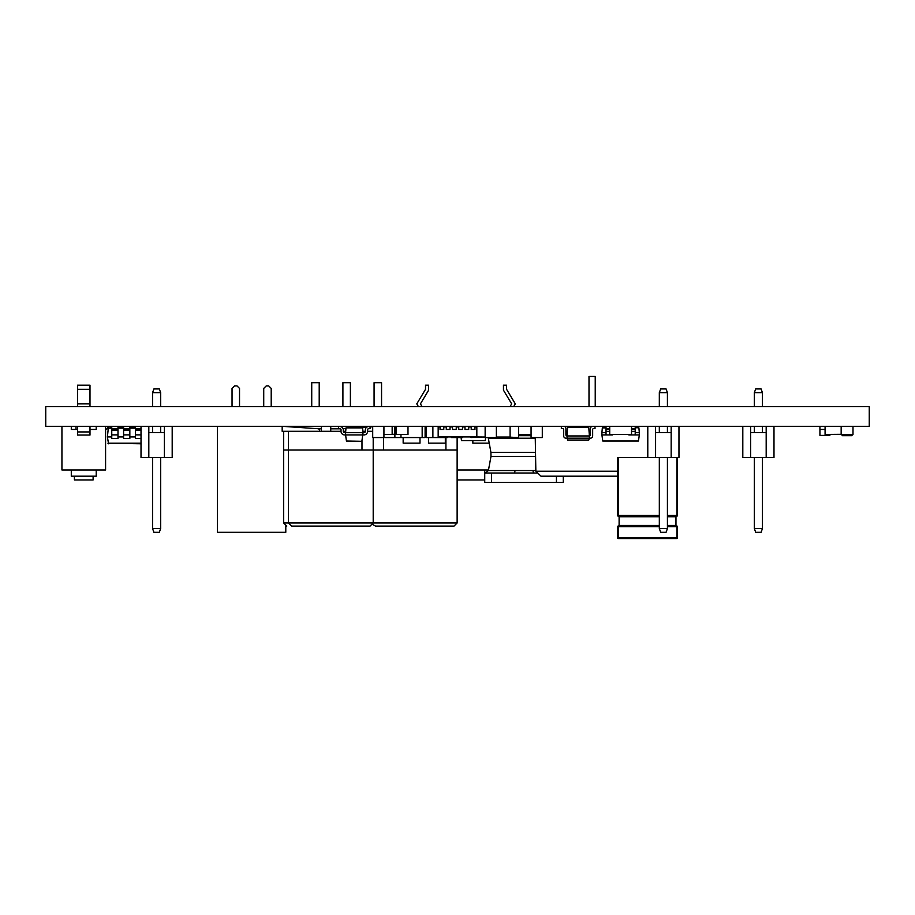 <?xml version="1.0" encoding="UTF-8"?>
<svg xmlns="http://www.w3.org/2000/svg" width="915" height="915" viewBox="0 0 915 915"><rect width="100%" height="100%" fill="white"/><g stroke="black" fill="none" stroke-linecap="round" stroke-linejoin="round"><path stroke-width="1.37" d="M488.519 469.967L457.134 469.967M537.723 473.032L484.733 473.032L484.744 469.967M484.733 479.94L457.134 479.94M422.101 406.683L420.42 403.881L428.632 390.167L428.632 385.181L425.521 385.181L425.521 389.298L416.782 403.881L418.464 406.683M509.987 406.683L511.668 403.881L503.456 390.167L503.456 385.181L506.567 385.181L506.567 389.298L515.294 403.881L513.612 406.683M105.58 426.321L105.58 469.967L61.934 469.967L61.934 426.321M77.523 426.321L77.523 435.06L89.99 435.06L89.99 426.321M71.29 426.321L71.29 429.444L77.523 429.444M89.99 429.444L96.224 429.444L96.224 426.321M74.401 476.2L74.401 479.94L93.113 479.94L93.113 476.2M71.29 469.967L71.29 476.2L96.224 476.2L96.224 469.967M77.523 389.298L89.99 389.298L89.99 385.181L77.523 385.181L77.523 403.881L89.99 403.881L89.99 406.683M77.523 403.881L77.523 406.683M89.99 389.298L89.99 403.881M678.964 426.321L678.964 457.5L647.786 457.5L647.786 426.321M671.164 457.5L671.164 432.566L655.586 432.566L655.586 457.5M671.164 432.566L671.164 426.321M655.586 426.321L655.586 432.566M667.424 432.566L667.424 426.321M667.424 406.683L667.424 392.661L659.326 392.661L659.326 406.683M659.326 432.566L659.326 426.321M659.326 392.661L660.687 388.921L666.063 388.921L667.424 392.661M667.424 528.573L666.063 532.313L660.687 532.313L659.326 528.573L667.424 528.573L667.424 457.5M659.326 528.573L659.326 457.5M617.545 476.2L541.005 476.2L535.847 471.214L617.545 471.214M588.997 406.683L588.997 376.442L595.23 376.442L595.23 406.683M293.029 427.042L293.029 426.321M350.388 406.683L350.388 382.687L342.908 382.687L342.908 406.683M319.209 406.683L319.209 382.687L311.729 382.687L311.729 406.683M381.555 406.683L381.555 382.687L374.075 382.687L374.075 406.683M340.323 428.815L330.738 428.815M321.382 428.815L318.34 428.815M172.192 426.321L172.192 457.5L141.013 457.5L141.013 426.321M164.403 457.5L164.403 432.566L148.813 432.566L148.813 457.5M164.403 432.566L164.403 426.321M148.813 426.321L148.813 432.566M160.663 432.566L160.663 426.321M160.663 406.683L160.663 392.661L152.553 392.661L152.553 406.683M152.553 432.566L152.553 426.321M152.553 392.661L153.914 388.921L159.302 388.921L160.663 392.661M160.663 528.573L159.302 532.313L153.914 532.313L152.553 528.573L160.663 528.573L160.663 457.5M152.553 528.573L152.553 457.5M773.987 426.321L773.987 457.5L742.808 457.5L742.808 426.321M766.187 457.5L766.187 432.566L750.597 432.566L750.597 457.5M766.187 432.566L766.187 426.321M750.597 426.321L750.597 432.566M762.447 432.566L762.447 426.321M762.447 406.683L762.447 392.661L754.337 392.661L754.337 406.683M754.337 432.566L754.337 426.321M754.337 392.661L755.699 388.921L761.086 388.921L762.447 392.661M762.447 528.573L761.086 532.313L755.699 532.313L754.337 528.573L762.447 528.573L762.447 457.5M754.337 528.573L754.337 457.5M285.789 525.919L285.789 532.313L217.461 532.313L217.461 426.321M263.726 406.683L263.726 388.418L266.219 385.924L268.713 385.924L271.206 388.418L271.206 406.683M232.044 406.683L232.044 388.418L234.537 385.924L237.031 385.924L239.524 388.418L239.524 406.683M869.25 406.683L45.75 406.683L45.75 426.321L869.25 426.321L869.25 406.683M383.934 426.321L383.934 437.553L400.976 437.553L400.976 434.431M400.976 437.553L422.17 437.553L422.17 426.321M482.113 437.05L470.893 437.553L470.893 436.924M470.893 426.95L470.893 426.321M432.887 426.321L432.887 437.553L426.31 437.553L426.31 426.321M432.887 437.553L447.515 437.553L447.515 436.924M462.555 436.924L462.555 437.553L451.324 437.553L451.324 436.924M444.107 437.553L444.107 436.924M444.107 426.95L444.107 426.321M413.877 437.553L425.109 437.553L425.109 426.321M394.88 437.553L394.88 426.321M383.934 437.553L372.702 437.553L372.702 426.321M542.298 426.321L542.298 437.553L531.066 437.553L531.066 426.321M496.365 426.321L496.365 437.553L485.144 437.553L485.144 426.321M518.542 426.321L518.542 437.553L507.322 437.05M496.365 437.553L499.533 437.05M426.31 437.05L425.109 437.05M383.934 434.431L392.158 434.431L392.158 426.321M422.17 434.431L422.49 426.321M518.542 434.431L531.066 434.431M609.71 426.321L609.71 434.431L631.533 434.431L631.533 426.321M825.078 426.321L825.078 434.431L841.16 434.305M841.16 426.321L841.16 434.431L852.997 434.431L852.997 426.321M76.014 429.444L76.014 426.321M469.99 426.95L469.99 426.321M396.149 426.321L396.149 434.431L407.999 434.431L407.999 426.321M394.88 434.305L392.158 434.305M338.722 426.321L338.413 428.552L340.266 428.803A0.892 0.892 0 0 1 341.032 429.695L341.032 431.56A3.626 3.626 0 0 0 344.646 434.934L345.584 434.934L346.442 441.019L361.871 441.293L346.751 441.293L361.871 441.293L363.038 432.681L345.584 432.681L346.007 427.865L362.306 427.568L346.007 427.865L362.615 427.865L363.038 432.681L363.976 432.681A1.373 1.373 0 0 0 365.348 431.308A1.373 1.373 0 0 1 363.976 432.681A1.373 1.373 0 0 0 365.348 431.308A1.373 1.373 0 0 1 363.976 432.681M367.59 429.695A0.892 0.892 0 0 1 368.368 428.803A0.892 0.892 0 0 0 367.59 429.695A0.892 0.892 0 0 1 368.368 428.803A0.892 0.892 0 0 0 367.59 429.695L367.59 431.56A3.626 3.626 0 0 1 363.976 434.934L345.584 434.934L345.584 432.681L344.646 432.681A1.373 1.373 0 0 1 343.274 431.308L343.274 429.901A3.374 3.374 0 0 0 340.369 426.562L338.847 426.321M344.646 432.681A1.373 1.373 0 0 1 343.274 431.308L343.274 429.901A3.374 3.374 0 0 0 340.369 426.562M340.266 428.803A0.892 0.892 0 0 1 341.032 429.695M368.368 428.803L370.209 428.552L369.9 426.321M369.774 426.321L368.253 426.562A3.374 3.374 0 0 0 365.348 429.901L365.348 431.308L362.923 431.308M363.976 434.934L363.038 434.934M635.204 426.321L635.204 434.934L639.322 434.934L639.322 432.681L635.204 432.681M612.387 434.431L628.845 434.431M606.027 432.681L601.91 432.681L601.91 434.934L606.027 434.934L606.027 426.321M638.464 441.019L602.768 441.019L638.464 441.019L639.322 434.934M602.653 427.568L606.027 427.568M635.204 427.568L638.899 427.865L639.322 432.681M612.387 434.934L606.027 434.934M609.71 431.56L606.027 431.56M609.71 428.552L606.027 428.552M635.204 434.934L628.845 434.934M635.204 431.56L631.533 431.56M635.204 428.552L631.533 428.552M601.91 434.934L602.768 441.019M606.027 427.865L602.333 427.865L601.91 432.681M635.204 427.865L638.579 427.568M842.418 435.677L851.739 435.677L842.109 435.403L852.048 435.403L852.059 434.431L852.059 435.368M842.109 435.403L842.109 434.431M819.92 426.321L819.92 429.444L825.078 429.444M829.882 435.403L819.932 435.403L829.882 435.403L829.882 434.431M819.932 435.403L819.932 429.444M595.013 426.321L595.013 428.529L593.766 428.529A1.098 1.098 0 0 0 592.657 429.638L592.657 435.963A2.207 2.207 0 0 1 590.45 438.171L589.397 438.171L588.78 440.046L567.575 440.046L566.957 435.963A1.098 1.098 0 0 1 565.905 434.865L565.905 428.529A2.207 2.207 0 0 0 563.697 426.321M561.341 426.321L561.341 428.529L562.588 428.529A1.098 1.098 0 0 1 563.697 429.638L563.697 435.963A2.207 2.207 0 0 0 565.905 438.171L589.397 438.171L589.397 435.963L566.957 435.963L567.575 427.568L588.78 427.568L589.397 435.963A1.098 1.098 0 0 0 590.45 434.865L590.45 428.529A2.207 2.207 0 0 1 592.657 426.321M569.244 440.046L574.231 440.046M105.58 429.112L107.741 428.803M107.753 428.483L107.455 426.321M107.33 426.321L105.58 426.584M141.013 443.786L107.936 443.215L141.013 443.215M111.756 428.174L107.776 428.174L111.756 427.568M117.989 427.568L123.594 427.568M129.839 427.568L135.443 427.568M141.013 438.468L135.443 438.468L135.443 426.321M135.443 428.792L141.013 428.792M129.839 426.321L129.839 438.468L123.594 438.468L123.594 426.321M117.989 426.321L117.989 438.468L111.756 438.468L111.756 426.321M123.594 428.792L129.839 428.792M111.756 428.792L117.989 428.792M108.393 427.568L107.387 436.924L108.565 443.786M129.839 436.924L135.443 436.924M117.989 436.924L123.594 436.924M107.387 436.924L111.756 436.924M471.214 429.444L471.214 426.95L468.72 426.95L468.72 429.444L464.98 429.444L464.98 426.95L462.487 426.95L462.487 429.444L458.747 429.444L458.747 426.95L456.253 426.95L456.253 429.444L452.513 429.444L452.513 426.95L450.02 426.95L450.02 429.444L446.28 429.444L446.28 426.95L443.786 426.95L443.786 429.444L440.046 429.444L440.046 426.95L438.171 426.95L438.171 436.924L476.829 436.924L476.829 426.95L474.954 426.95L474.954 429.444L471.214 429.444M443.786 426.321L443.786 426.95M440.046 426.321L440.046 426.95M450.02 426.321L450.02 426.95M446.28 426.321L446.28 426.95M456.253 426.321L456.253 426.95M452.513 426.321L452.513 426.95M462.487 426.321L462.487 426.95M458.747 426.321L458.747 426.95M468.72 426.321L468.72 426.95M464.98 426.321L464.98 426.95M474.954 426.321L474.954 426.95M471.214 426.321L471.214 426.95M518.542 435.677L531.066 435.677M533.411 437.553A3.122 0.812 -90 0 0 533.354 438.228L514.676 438.228A3.122 0.812 90 0 0 514.619 437.553M484.733 473.032L484.733 482.388L491.595 482.388L491.595 473.032M556.434 476.2L556.434 482.388L491.595 482.388M563.297 476.2L563.297 482.388L556.434 482.388M535.584 456.459L490.978 456.459L488.393 470.562L535.835 470.562M514.973 470.562A3.122 0.789 -90 0 1 514.196 473.032M533.834 473.032A3.122 0.789 90 0 1 533.056 470.562M461.091 437.553L461.469 440.584L485.202 440.584L485.579 437.553M419.996 437.553L419.996 443.157L403.16 443.157L403.16 437.553M445.331 437.553L445.331 443.157L428.495 443.157L428.495 437.553M489.228 443.157L472.838 443.157L472.838 440.584M457.134 437.553L457.134 450.02L383.568 450.02L383.568 437.553M445.914 450.02L445.914 437.553M383.568 450.02L373.206 450.02L373.206 437.553M361.985 441.27L361.985 450.02L373.206 450.02L373.206 522.968L457.134 522.968L454.023 526.079L375.459 526.079L372.771 524.547M370.083 526.079L291.53 526.079L370.083 526.079L373.206 522.968L288.408 522.968L291.53 526.079M319.587 430.576L319.587 431.308L319.587 430.576A1.876 1.876 0 0 0 317.837 428.712L282.3 426.321M361.985 450.02L283.661 450.02L283.661 431.308M330.738 431.308L330.738 426.321M321.382 431.308L321.382 426.321M283.661 450.02L283.661 522.968L288.408 522.968L288.408 431.308L341.032 431.308M372.702 431.308L367.59 431.308M345.71 431.308L343.274 431.308M282.175 426.321L282.175 431.308L288.408 431.308M372.702 426.767L369.992 426.95M366.743 427.168L360.762 427.568M345.95 428.563L343.777 428.712A1.876 1.876 0 0 0 343.114 428.883M496.365 437.05L510.09 437.05L510.09 426.321M485.144 437.05L471.431 436.924M677.523 457.5L677.523 515.488A0.629 0.629 0 0 1 676.906 516.106L667.424 516.106M667.424 526.079L676.906 526.079A0.629 0.629 0 0 1 677.523 526.708L677.523 537.928A0.629 0.629 0 0 1 676.906 538.558L618.174 538.558A0.629 0.629 0 0 1 617.545 537.928L617.545 526.708A0.629 0.629 0 0 1 618.174 526.079L659.326 526.079M618.174 457.5L618.174 515.488L617.545 515.488L617.545 457.5L647.786 457.5M667.424 525.462L675.968 525.462L675.968 516.735L667.424 516.735M659.326 516.735L619.112 516.735L619.112 525.462L659.326 525.462M659.326 516.106L618.174 516.106A0.629 0.629 0 0 1 617.545 515.488A0.629 0.629 0 0 0 618.174 516.106L618.174 515.488L659.326 515.488M676.597 516.106L675.968 516.735M619.112 516.735L618.483 516.106M675.968 525.462L676.597 526.079M618.483 526.079L619.112 525.462M77.523 431.937L89.99 431.937M609.71 429.695L606.027 429.695M609.71 428.803L606.027 428.803M635.204 429.695L631.533 429.695M635.204 428.803L631.533 428.803M135.443 434.877L141.013 434.877M135.443 430.496L141.013 430.496M135.443 429.261L141.013 429.261M123.594 434.877L129.839 434.877M123.594 430.496L129.839 430.496M123.594 429.261L129.839 429.261M111.756 434.877L117.989 434.877M111.756 430.496L117.989 430.496M111.756 429.261L117.989 429.261M135.443 428.174L129.839 428.174M123.594 428.174L117.989 428.174M514.676 438.228L488.324 438.228L488.107 437.553M535.275 438.228L533.354 438.228M488.324 438.228L490.909 452.33L535.515 452.33M659.326 526.708L618.174 526.708L618.174 537.928L676.906 537.928L676.906 526.708L667.424 526.708M667.424 515.488L676.906 515.488L676.906 457.5M617.545 526.708L618.174 526.079M676.906 526.079L677.523 526.708M618.174 538.558L617.545 537.928M677.523 537.928L676.906 538.558M676.906 516.106A0.629 0.629 0 0 0 677.523 515.488L676.906 516.106M535.847 471.214L535.252 437.553M490.909 452.33L490.978 456.459M488.393 470.562L485.339 473.032M457.134 450.02L457.134 522.968M283.661 522.968L286.772 526.079"/></g></svg>
